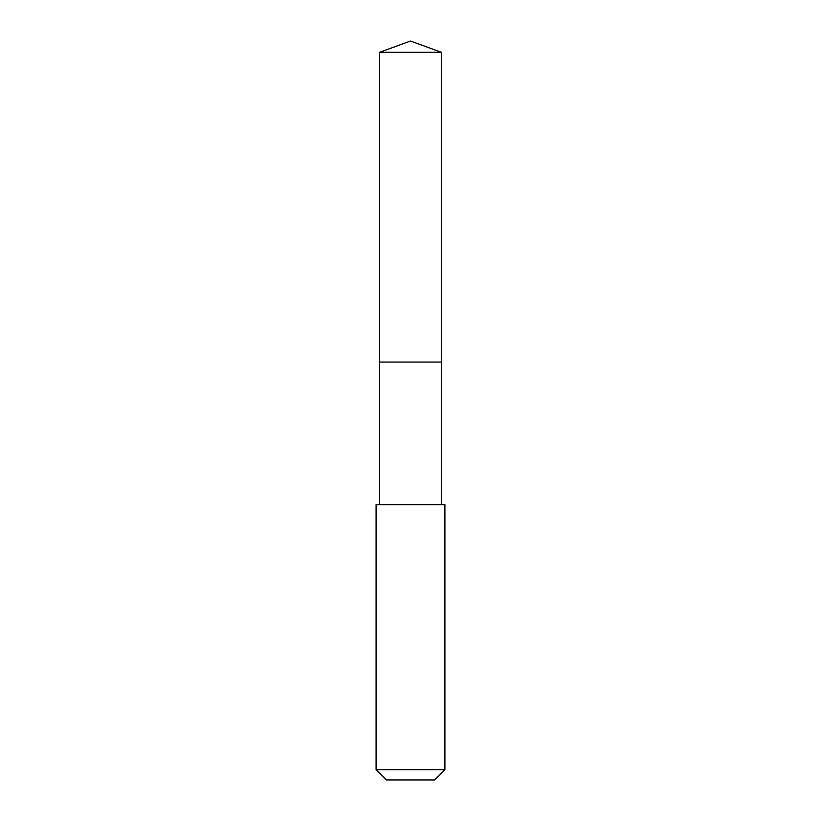 <?xml version="1.0" encoding="UTF-8"?>
<svg xmlns="http://www.w3.org/2000/svg" width="821" height="821" viewBox="0 0 821 821"><rect width="100%" height="100%" fill="white"/><g stroke="black" fill="none" stroke-linecap="round" stroke-linejoin="round"><path stroke-width="1.23" d="M441.472 504.628L441.472 52.328L379.528 52.328L379.528 362.061L441.472 362.061L379.528 362.061L379.528 52.328L410.5 41.05L379.528 52.328M410.5 504.628L376.09 504.628L376.09 769.626L444.91 769.626L444.91 504.628L410.5 504.628M376.09 769.626L386.414 779.95L434.586 779.95L444.91 769.626M410.5 41.05L441.472 52.328M379.528 504.628L379.528 362.061"/></g></svg>
